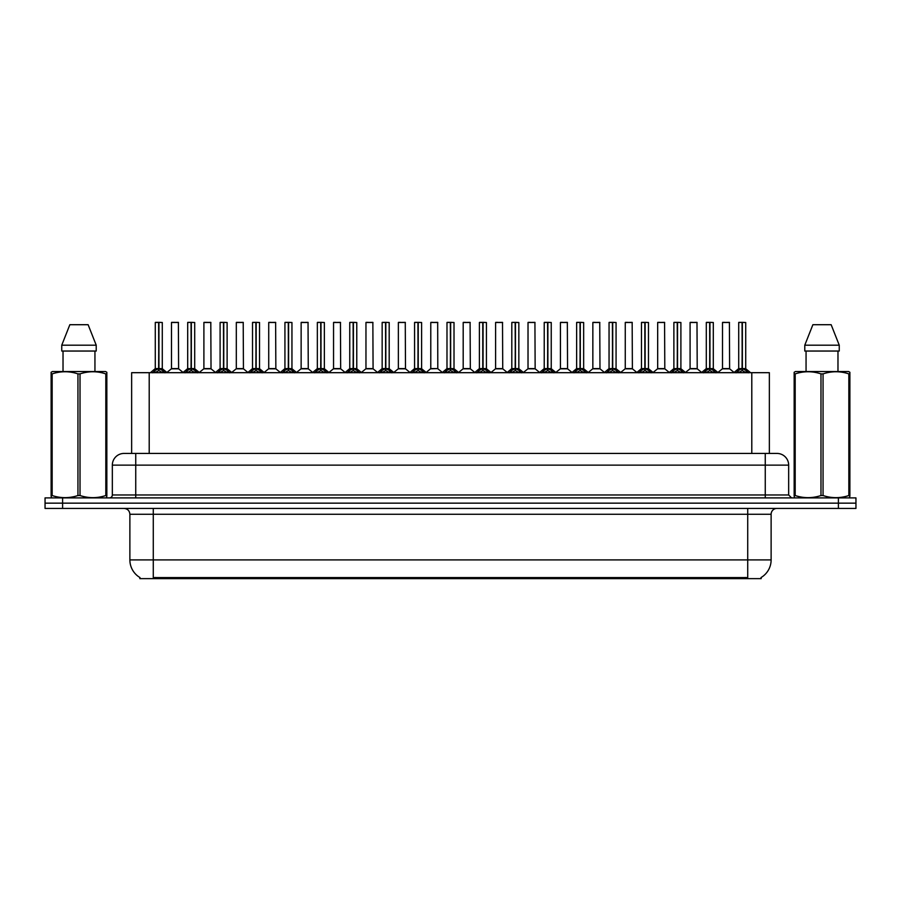 <?xml version="1.0" encoding="UTF-8"?>
<svg xmlns="http://www.w3.org/2000/svg" width="901" height="901" viewBox="0 0 901 901"><rect width="100%" height="100%" fill="white"/><g stroke="black" fill="none" stroke-linecap="round" stroke-linejoin="round"><path stroke-width="1.35" d="M128.404 453.428L131.647 453.428L131.647 372.687L769.353 372.687L769.353 453.428M761.165 577.473L761.165 578.633L139.835 578.633L139.835 577.473M140.004 577.575A20.475 20.475 0 0 1 129.879 559.904L153.283 559.904L153.283 577.575L747.717 577.575L747.717 559.904L771.121 559.904L771.121 514.268A5.845 5.845 0 0 1 776.966 508.423M129.879 559.904L129.879 514.268C129.541 510.721 127.593 508.772 124.034 508.423M760.996 577.575A20.475 20.475 0 0 0 771.121 559.904M855.95 508.423L855.95 503.152L45.05 503.152L45.05 508.423L62.597 508.423L62.597 503.152L45.05 503.152L45.05 497.893L62.597 497.893L62.597 503.152L855.95 503.152L855.95 508.423L62.597 508.423M788.668 465.13L112.332 465.13A11.702 11.702 0 0 1 124.034 453.428L776.966 453.428A11.702 11.702 0 0 1 788.668 465.13L788.668 494.964L791.596 497.893M112.332 465.13L112.332 494.964A2.928 2.928 0 0 1 109.404 497.893M855.95 497.893L855.95 503.152L855.95 497.893L62.597 497.893M152.674 372.823L154.803 370.581L158.632 368.599L158.632 370.683L158.835 322.367L162.293 322.49L162.293 368.588L158.936 368.599L162.777 370.581L164.906 372.823M158.936 368.599L158.936 370.683L158.936 368.599M158.644 322.367L155.276 322.49L158.734 322.367L158.835 368.588M158.734 322.367L155.389 322.367M162.293 322.49L158.936 322.367M155.276 322.49L155.276 368.588L158.632 368.599L155.276 368.588L150.399 372.687M158.632 322.49L158.79 368.588M157.619 322.367L159.961 322.367M158.936 322.49L158.936 368.588L162.405 368.824L159.331 368.824M162.777 370.581L162.777 372.687L158.936 370.683M158.632 370.683L154.803 372.699L154.803 370.581M175.875 368.588L171.381 368.824L178.612 368.824L178.387 322.367L171.483 322.49L171.483 368.588L178.499 368.588L174.839 368.588M174.94 322.367L171.595 322.367M185.088 372.823L187.217 370.581L191.046 368.599L191.046 370.683L191.249 322.367L194.706 322.49L194.706 368.588L191.35 368.599L195.19 370.581L197.319 372.823M191.35 368.599L191.35 370.683L191.35 368.599M191.046 322.367L187.69 322.49L191.147 322.367L191.249 368.588M191.147 322.367L187.802 322.367M194.706 322.49L191.35 322.367M187.69 322.49L187.69 368.588L191.046 368.599L187.69 368.588L182.813 372.687M191.046 322.49L191.203 368.588M190.032 322.367L192.375 322.367M191.35 322.49L191.35 368.588L194.819 368.824L191.733 368.824M195.19 370.581L195.19 372.687L191.35 370.683M191.046 370.683L187.217 372.699L187.217 370.581M217.501 372.823L219.63 370.581L223.459 368.599L223.459 370.683L223.662 322.367L227.12 322.49L227.12 368.588L223.763 368.599L227.604 370.581L229.732 372.823M223.763 368.599L223.763 370.683L223.763 368.599M223.459 322.367L220.103 322.49L223.561 322.367L223.662 368.588M223.561 322.367L220.216 322.367M227.12 322.49L223.763 322.367M220.103 322.49L220.103 368.588L223.459 368.599L220.103 368.588L215.226 372.687M223.459 322.49L223.617 368.588M222.446 322.367L224.777 322.367M223.763 322.49L223.763 368.588L227.232 368.824L224.146 368.824M227.604 370.581L227.604 372.687L223.763 370.683M223.459 370.683L219.63 372.699L219.63 370.581M249.904 372.823L252.032 370.581L255.873 368.599L255.873 370.683L256.075 322.367L259.533 322.49L259.533 368.588L256.177 368.599L260.017 370.581L262.135 372.823M256.177 368.599L256.177 370.683L256.177 368.599M255.873 322.367L252.517 322.49L255.974 322.367L256.075 368.588M255.974 322.367L252.629 322.367M259.533 322.49L256.177 322.367M252.517 322.49L252.517 368.588L255.873 368.599L252.517 368.588L247.64 372.687M255.873 322.49L256.019 368.588M254.859 322.367L257.19 322.367M256.177 322.49L256.177 368.588L259.646 368.824L256.56 368.824M260.017 370.581L260.017 372.687L256.177 370.683M255.873 370.683L252.032 372.699L252.032 370.581M282.317 372.823L284.446 370.581L288.286 368.599L288.286 370.683L288.489 322.367L291.947 322.49L291.947 368.588L288.59 368.599L292.42 370.581L294.548 372.823M288.59 368.599L288.59 370.683L288.59 368.599M288.286 322.367L284.93 322.49L288.388 322.367L288.489 368.588M288.388 322.367L285.043 322.367M291.947 322.49L288.59 322.367M284.93 322.49L284.93 368.588L288.286 368.599L284.93 368.588L280.053 372.687M288.286 322.49L288.433 368.588M287.261 322.367L289.604 322.367M288.59 322.49L288.59 368.588L292.059 368.824L288.973 368.824M292.42 370.581L292.42 372.687L288.59 370.683M288.286 370.683L284.446 372.699L284.446 370.581M208.289 368.588L203.784 368.824L211.025 368.824L210.8 322.367L203.896 322.49L203.896 368.588L210.913 368.588L207.253 368.588M207.354 322.367L204.009 322.367M240.702 368.588L236.197 368.824L243.439 368.824L243.214 322.367L236.31 322.49L236.31 368.588L243.326 368.588L239.666 368.588M239.767 322.367L236.422 322.367M273.116 368.588L268.611 368.824L275.852 368.824L275.627 322.367L268.723 322.49L268.723 368.588L275.74 368.588L272.079 368.588M271.066 322.367L268.836 322.367M106.487 497.893L106.847 495.527L105.811 495.527L105.811 373.881C97.252 371.043 88.647 371.043 80.02 373.881L77.948 373.881C69.388 371.043 60.784 371.043 52.157 373.881L51.12 373.881L51.12 372.271L52.472 371.516L51.12 372.271L51.12 496.26M80.02 373.881L80.02 495.527C88.58 498.354 97.184 498.354 105.811 495.527M80.02 495.527L77.948 495.527L77.948 373.881M52.157 373.881L52.157 495.527C60.716 498.354 69.321 498.354 77.948 495.527M52.157 495.527L51.12 495.527L51.481 497.893M106.847 496.26L106.847 372.271L105.496 371.516L106.847 372.271L106.847 373.881L105.811 373.881M105.496 371.516L52.472 371.516M63.025 351.041L63.025 371.516M94.943 371.516L94.943 351.041L94.943 371.516M88.118 324.709L96.216 345.184L96.216 351.041L61.752 351.041L61.752 345.184L69.85 324.709L61.752 345.184L96.216 345.184L88.118 324.709L69.85 324.709M849.519 497.893L849.88 495.527L848.843 495.527L848.843 373.881C840.284 371.043 831.679 371.043 823.052 373.881L820.98 373.881C812.42 371.043 803.816 371.043 795.189 373.881L794.153 373.881L794.153 372.271L795.504 371.516L794.153 372.271L794.153 496.26M823.052 373.881L823.052 495.527C831.612 498.354 840.216 498.354 848.843 495.527M823.052 495.527L820.98 495.527L820.98 373.881M795.189 373.881L795.189 495.527C803.748 498.354 812.353 498.354 820.98 495.527M795.189 495.527L794.153 495.527L794.513 497.893M849.88 380.29L849.88 372.271L848.528 371.516L849.88 372.271L849.88 373.881L848.843 373.881M848.528 371.516L795.504 371.516M806.057 351.041L806.057 371.516M837.975 371.516L837.975 351.041M839.248 351.041L839.248 345.184L839.248 351.041L804.784 351.041L804.784 345.184L812.882 324.709L804.784 345.184L839.248 345.184L831.15 324.709L812.882 324.709M849.88 496.26L849.88 373.881M831.15 324.709L839.248 345.184M314.731 372.823L316.859 370.581L320.7 368.599L320.7 370.683L320.902 322.367L324.36 322.49L324.36 368.588L321.004 368.599L324.833 370.581L326.962 372.823M321.004 368.599L321.004 370.683L321.004 368.599M320.7 322.367L317.343 322.49L320.801 322.367L320.902 368.588M320.801 322.367L317.456 322.367M324.36 322.49L320.993 322.367M317.343 322.49L317.343 368.588L320.7 368.599L317.343 368.588L312.456 372.687M320.7 322.49L320.846 368.588M319.675 322.367L322.017 322.367M321.004 322.49L321.004 368.588L324.461 368.824L321.387 368.824M324.833 370.581L324.833 372.687L321.004 370.683M320.7 370.683L316.859 372.699L316.859 370.581M347.144 372.823L349.273 370.581L353.113 368.599L353.113 370.683L353.316 322.367L356.773 322.49L356.773 368.588L353.417 368.599L357.246 370.581L359.375 372.823M353.417 368.599L353.417 370.683L353.417 368.599M353.113 322.367L349.757 322.49L353.215 322.367L353.316 368.588M353.215 322.367L349.87 322.367M356.773 322.49L353.406 322.367M349.757 322.49L349.757 368.588L353.113 368.599L349.757 368.588L344.869 372.687M353.113 322.49L353.26 368.588M352.088 322.367L354.431 322.367M353.417 322.49L353.417 368.588L356.875 368.824L353.8 368.824M357.246 370.581L357.246 372.687L353.417 370.683M353.113 370.683L349.273 372.699L349.273 370.581M379.558 372.823L381.686 370.581L385.527 368.599L385.527 370.683L385.729 322.367L389.187 322.49L389.187 368.588L385.831 368.599L389.66 370.581L391.789 372.823M385.831 368.599L385.831 370.683L385.831 368.599M385.527 322.367L382.159 322.49L385.628 322.367L385.729 368.588M385.628 322.367L382.283 322.367M389.187 322.49L385.819 322.367M382.159 322.49L382.159 368.588L385.527 368.599L382.17 368.588L377.282 372.687M385.527 322.49L385.673 368.588M384.502 322.367L386.844 322.367M385.831 322.49L385.831 368.588L389.288 368.824L386.214 368.824M389.66 370.581L389.66 372.687L385.831 370.683M385.527 370.683L381.686 372.699L381.686 370.581M305.529 368.588L301.024 368.824L308.266 368.824L308.041 322.367L301.137 322.49L301.137 368.588L308.153 368.588L304.493 368.588M303.468 322.367L301.249 322.367M337.943 368.588L333.438 368.824L340.668 368.824L340.454 322.367L333.55 322.49L333.55 368.588L340.567 368.588L336.906 368.588M335.882 322.367L333.663 322.367M370.356 368.588L365.851 368.824L373.082 368.824L372.856 322.367L365.964 322.49L365.964 368.588L372.98 368.588L369.32 368.588M368.295 322.367L366.076 322.367M411.971 372.823L414.1 370.581L417.929 368.599L417.929 370.683L418.143 322.367L421.6 322.49L421.6 368.588L418.244 368.599L422.073 370.581L424.202 372.823M418.244 368.599L418.244 370.683L418.244 368.599M417.94 322.367L414.573 322.49L418.041 322.367L418.143 368.588M418.041 322.367L414.697 322.367M421.6 322.49L418.233 322.367M414.573 322.49L414.573 368.588L417.929 368.599L414.584 368.588L409.696 372.687M417.929 322.49L418.087 368.588M416.915 322.367L419.258 322.367M418.244 322.49L418.244 368.588L421.702 368.824L418.627 368.824M422.073 370.581L422.073 372.687L418.244 370.683M417.929 370.683L414.1 372.699L414.1 370.581M444.384 372.823L446.513 370.581L450.342 368.599L450.342 370.683L450.556 322.367L454.014 322.49L454.014 368.588L450.658 368.599L454.487 370.581L456.616 372.823M450.658 368.599L450.658 370.683L450.658 368.599M450.354 322.367L446.986 322.49L450.444 322.367L450.556 368.588M450.444 322.367L447.11 322.367M454.014 322.49L450.646 322.367M446.986 322.49L446.986 368.588L450.342 368.599L446.986 368.588L442.109 372.687M450.342 322.49L450.5 368.588M449.329 322.367L451.671 322.367M450.658 322.49L450.658 368.588L454.115 368.824L451.041 368.824M454.487 370.581L454.487 372.687L450.658 370.683M450.342 370.683L446.513 372.699L446.513 370.581M476.798 372.823L478.927 370.581L482.756 368.599L482.756 370.683L482.959 322.367L486.427 322.49L486.427 368.588L483.071 368.599L486.9 370.581L489.029 372.823M483.071 368.599L483.071 370.683L483.071 368.599M479.4 322.49L482.857 322.367L482.913 368.588L479.4 368.588L482.756 368.588L482.756 322.49L479.4 322.49L479.4 368.588L474.523 372.687M482.857 322.367L479.523 322.367M486.427 322.49L483.06 322.367M481.742 322.367L484.085 322.367M483.071 322.49L483.071 368.588L486.529 368.824L483.454 368.824M486.9 370.581L486.9 372.687L483.071 370.683M482.756 370.683L478.927 372.699L478.927 370.581M509.211 372.823L511.34 370.581L515.169 368.599L515.169 370.683L515.372 322.367L518.841 322.49L518.841 368.588L515.473 368.599L519.314 370.581L521.442 372.823M515.868 368.824L518.942 368.824L515.473 368.599L515.473 370.683L515.473 322.367M515.181 322.367L511.813 322.49L515.271 322.367L515.372 368.588M515.271 322.367L511.937 322.367M511.813 322.49L511.813 368.588L515.169 368.599L511.813 368.588L506.936 372.687M515.169 322.49L515.327 368.588M514.156 322.367L516.498 322.367M519.314 370.581L519.314 372.687L515.473 370.683M515.169 370.683L511.34 372.699L511.34 370.581M541.625 372.823L543.754 370.581L547.583 368.599L547.583 370.683L547.785 322.367L551.243 322.49L551.243 368.588L547.887 368.599L551.727 370.581L553.856 372.823M547.887 368.599L547.887 370.683L547.887 368.599M547.594 322.367L544.227 322.49L547.684 322.367L547.785 368.588M547.684 322.367L544.339 322.367M551.243 322.49L547.887 322.367M544.227 322.49L544.227 368.588L547.583 368.599L544.227 368.588L539.35 372.687M547.583 322.49L547.74 368.588M546.569 322.367L548.912 322.367M547.887 322.49L547.887 368.588L551.356 368.824L548.281 368.824M551.727 370.581L551.727 372.687L547.887 370.683M547.583 370.683L543.754 372.699L543.754 370.581M402.77 368.588L398.265 368.824L405.495 368.824L405.27 322.367L398.366 322.49L398.366 368.588L405.394 368.588L401.733 368.588M400.708 322.367L398.49 322.367M437.796 368.588L437.683 322.367L430.779 322.49L430.779 368.588L437.807 368.588L434.136 368.588M433.122 322.367L430.903 322.367M435.183 368.588L430.779 368.588L426.196 372.451M467.596 368.588L463.091 368.824L470.322 368.824L470.097 322.367L463.193 322.49L463.193 368.588L470.221 368.588L466.549 368.588M465.535 322.367L463.317 322.367M500.01 368.588L495.505 368.824L502.735 368.824L502.51 322.367L495.606 322.49L495.606 368.588L502.634 368.588L498.963 368.588M497.949 322.367L495.73 322.367M532.412 368.588L527.918 368.824L535.149 368.824L534.924 322.367L528.02 322.49L528.02 368.588L535.036 368.588L531.376 368.588M530.362 322.367L528.144 322.367M574.038 372.823L576.167 370.581L579.996 368.599L579.996 370.683L580.199 322.367L583.657 322.49L583.657 368.588L580.3 368.599L584.141 370.581L586.269 372.823M580.3 368.599L580.3 370.683L580.3 368.599M580.007 322.367L576.64 322.49L580.098 322.367L580.199 368.588M580.098 322.367L576.753 322.367M583.657 322.49L580.3 322.367M576.64 322.49L576.64 368.588L579.996 368.599L576.64 368.588L571.763 372.687M579.996 322.49L580.154 368.588M578.983 322.367L581.325 322.367M580.3 322.49L580.3 368.588L583.769 368.824L580.683 368.824M584.141 370.581L584.141 372.687L580.3 370.683M579.996 370.683L576.167 372.699L576.167 370.581M606.452 372.823L608.58 370.581L612.41 368.599L612.41 370.683L612.612 322.367L616.07 322.49L616.07 368.588L612.714 368.599L616.554 370.581L618.683 372.823M612.714 368.599L612.714 370.683L612.714 368.599M612.41 322.367L609.053 322.49L612.511 322.367L612.612 368.588M612.511 322.367L609.166 322.367M616.07 322.49L612.714 322.367M609.053 322.49L609.053 368.588L612.41 368.599L609.053 368.588L604.177 372.687M612.41 322.49L612.567 368.588M611.396 322.367L613.739 322.367M612.714 322.49L612.714 368.588L616.183 368.824L613.097 368.824M616.554 370.581L616.554 372.687L612.714 370.683M612.41 370.683L608.58 372.699L608.58 370.581M638.865 372.823L640.983 370.581L644.823 368.599L644.823 370.683L645.026 322.367L648.483 322.49L648.483 368.588L645.127 368.599L648.968 370.581L651.096 372.823M645.127 368.599L645.127 370.683L645.127 368.599M641.467 322.49L644.925 322.367L644.981 368.588L641.467 368.588L644.823 368.588L644.823 322.49L641.467 322.49L641.467 368.588L636.59 372.687M644.925 322.367L641.58 322.367M648.483 322.49L645.127 322.367M643.81 322.367L646.141 322.367M645.127 322.49L645.127 368.588L648.596 368.824L645.51 368.824M648.968 370.581L648.968 372.687L645.127 370.683M644.823 370.683L640.983 372.699L640.983 370.581M671.268 372.823L673.396 370.581L677.237 368.599L677.237 370.683L677.439 322.367L680.897 322.49L680.897 368.588L677.541 368.599L681.37 370.581L683.499 372.823M677.541 368.599L677.541 370.683L677.541 368.599M677.237 322.367L673.88 322.49L677.338 322.367L677.439 368.588M677.338 322.367L673.993 322.367M680.897 322.49L677.541 322.367M673.88 322.49L673.88 368.588L677.237 368.599L673.88 368.588L669.004 372.687M677.237 322.49L677.383 368.588M676.223 322.367L678.554 322.367M677.541 322.49L677.541 368.588L681.01 368.824L677.924 368.824M681.37 370.581L681.37 372.687L677.541 370.683M677.237 370.683L673.396 372.699L673.396 370.581M703.681 372.823L705.81 370.581L709.65 368.599L709.65 370.683L709.853 322.367L713.31 322.49L713.31 368.588L709.954 368.599L713.783 370.581L715.912 372.823M709.954 368.599L709.954 370.683L709.954 368.599M709.65 322.367L706.294 322.49L709.751 322.367L709.853 368.588M709.751 322.367L706.407 322.367M713.31 322.49L709.954 322.367M706.294 322.49L706.294 368.588L709.65 368.599L706.294 368.588L701.417 372.687M709.65 322.49L709.797 368.588M708.625 322.367L710.968 322.367M709.954 322.49L709.954 368.588L713.423 368.824L710.337 368.824M713.783 370.581L713.783 372.687L709.954 370.683M709.65 370.683L705.81 372.699L705.81 370.581M736.094 372.823L738.223 370.581L742.064 368.599L742.064 370.683L742.266 322.367L745.724 322.49L745.724 368.588L742.368 368.599L746.197 370.581L748.326 372.823M742.368 368.599L742.368 370.683L742.368 368.599M742.064 322.367L738.707 322.49L742.165 322.367L742.266 368.588M742.165 322.367L738.82 322.367M745.724 322.49L742.356 322.367M738.707 322.49L738.707 368.588L742.064 368.599L738.707 368.588L733.819 372.687M742.064 322.49L742.21 368.588M741.039 322.367L743.381 322.367M742.368 322.49L742.368 368.588L745.825 368.824L742.751 368.824M746.197 370.581L746.197 372.687L742.368 370.683M742.064 370.683L738.223 372.699L738.223 370.581M564.826 368.588L560.332 368.824L567.562 368.824L567.337 322.367L560.433 322.49L560.433 368.588L567.45 368.588L563.789 368.588M562.776 322.367L560.546 322.367M597.239 368.588L592.734 368.824L599.976 368.824L599.751 322.367L592.847 322.49L592.847 368.588L599.863 368.588L596.203 368.588M595.189 322.367L592.959 322.367M629.653 368.588L625.148 368.824L632.389 368.824L632.164 322.367L625.26 322.49L625.26 368.588L632.277 368.588L628.616 368.588M627.603 322.367L625.373 322.367M662.066 368.588L657.561 368.824L664.803 368.824L664.578 322.367L657.674 322.49L657.674 368.588L664.69 368.588L661.03 368.588M660.016 322.367L657.786 322.367M694.48 368.588L689.975 368.824L697.216 368.824L696.991 322.367L690.087 322.49L690.087 368.588L697.104 368.588L693.443 368.588M692.43 322.367L690.2 322.367M726.893 368.588L722.388 368.824L729.619 368.824L729.405 322.367L722.501 322.49L722.501 368.588L729.517 368.588L725.857 368.588M724.832 322.367L722.613 322.367M745.375 578.633L745.375 577.473M155.625 578.633L155.625 577.473M149.206 453.428L149.206 372.687M751.794 453.428L751.794 372.687M747.717 508.423L747.717 514.268L129.879 514.268M771.121 514.268L747.717 514.268L747.717 559.904L153.283 559.904L153.283 508.423M838.403 508.423L838.403 497.893M135.736 497.893L135.736 453.428M112.332 494.964L788.668 494.964M765.264 453.428L765.264 497.893M158.249 368.824L155.175 368.824M154.184 371.111L154.184 372.687M163.385 371.111L163.385 372.687M178.499 322.49L171.483 322.49M190.663 368.824L187.577 368.824M186.597 371.111L186.597 372.687M195.799 371.111L195.799 372.687M223.076 368.824L219.99 368.824M219.011 371.111L219.011 372.687M228.212 371.111L228.212 372.687M255.49 368.824L252.404 368.824M251.424 371.111L251.424 372.687M260.626 371.111L260.626 372.687M287.903 368.824L284.817 368.824M283.838 371.111L283.838 372.687M293.039 371.111L293.039 372.687M210.913 322.49L203.896 322.49M243.326 322.49L236.31 322.49M275.74 322.49L268.723 322.49M320.317 368.824L317.231 368.824M316.251 371.111L316.251 372.687M325.452 371.111L325.452 372.687M352.719 368.824L349.644 368.824M348.664 371.111L348.664 372.687M357.866 371.111L357.866 372.687M385.132 368.824L382.058 368.824M381.078 371.111L381.078 372.687M390.279 371.111L390.279 372.687M308.153 322.49L301.137 322.49M340.567 322.49L333.55 322.49M372.98 322.49L365.964 322.49M417.546 368.824L414.471 368.824M413.48 371.111L413.48 372.687M422.693 371.111L422.693 372.687M449.959 368.824L446.885 368.824M445.894 371.111L445.894 372.687M455.106 371.111L455.106 372.687M482.373 368.824L479.298 368.824M478.307 371.111L478.307 372.687M487.52 371.111L487.52 372.687M514.786 368.824L511.712 368.824M518.841 322.49L515.473 322.49M510.721 371.111L510.721 372.687M519.922 371.111L519.922 372.687M547.2 368.824L544.125 368.824M543.134 371.111L543.134 372.687M552.336 371.111L552.336 372.687M405.394 322.49L398.366 322.49M437.807 368.588L430.678 368.824M437.807 322.49L430.779 322.49M470.221 322.49L463.193 322.49M502.634 322.49L495.606 322.49M535.036 322.49L528.02 322.49M579.613 368.824L576.539 368.824M575.548 371.111L575.548 372.687M584.749 371.111L584.749 372.687M612.027 368.824L608.941 368.824M607.961 371.111L607.961 372.687M617.162 371.111L617.162 372.687M644.44 368.824L641.354 368.824M640.374 371.111L640.374 372.687M649.576 371.111L649.576 372.687M676.854 368.824L673.768 368.824M672.788 371.111L672.788 372.687M681.989 371.111L681.989 372.687M709.267 368.824L706.181 368.824M705.201 371.111L705.201 372.687M714.403 371.111L714.403 372.687M741.669 368.824L738.595 368.824M737.615 371.111L737.615 372.687M746.816 371.111L746.816 372.687M567.45 322.49L560.433 322.49M599.863 322.49L592.847 322.49M632.277 322.49L625.26 322.49M664.69 322.49L657.674 322.49M697.104 322.49L690.087 322.49M729.517 322.49L722.501 322.49M162.405 368.824L167.181 372.687M171.381 368.824L166.888 372.451M178.612 368.824L183.094 372.451M194.819 368.824L199.583 372.687M227.232 368.824L231.996 372.687M259.646 368.824L264.41 372.687M292.059 368.824L296.823 372.687M203.784 368.824L199.301 372.451M211.025 368.824L215.508 372.451M236.197 368.824L231.715 372.451M243.439 368.824L247.921 372.451M268.611 368.824L264.128 372.451M275.852 368.824L280.335 372.451M324.461 368.824L329.237 372.687M356.875 368.824L361.65 372.687M389.288 368.824L394.064 372.687M301.024 368.824L296.542 372.451M308.266 368.824L312.748 372.451M333.438 368.824L328.955 372.451M340.668 368.824L345.162 372.451M365.851 368.824L361.369 372.451M373.082 368.824L377.575 372.451M421.702 368.824L426.477 372.687M454.115 368.824L458.891 372.687M486.529 368.824L491.304 372.687M518.942 368.824L523.718 372.687M551.356 368.824L556.131 372.687M398.265 368.824L393.782 372.451M405.495 368.824L409.989 372.451M437.909 368.824L442.402 372.451M463.091 368.824L458.598 372.451M470.322 368.824L474.804 372.451M495.505 368.824L491.011 372.451M502.735 368.824L507.218 372.451M527.918 368.824L523.425 372.451M535.149 368.824L539.631 372.451M583.769 368.824L588.544 372.687M616.183 368.824L620.947 372.687M648.596 368.824L653.36 372.687M681.01 368.824L685.774 372.687M713.423 368.824L718.187 372.687M745.825 368.824L750.601 372.687M560.332 368.824L555.838 372.451M567.562 368.824L572.045 372.451M592.734 368.824L588.252 372.451M599.976 368.824L604.458 372.451M625.148 368.824L620.665 372.451M632.389 368.824L636.872 372.451M657.561 368.824L653.079 372.451M664.803 368.824L669.285 372.451M689.975 368.824L685.492 372.451M697.216 368.824L701.699 372.451M722.388 368.824L717.906 372.451M729.619 368.824L734.112 372.451"/></g></svg>
